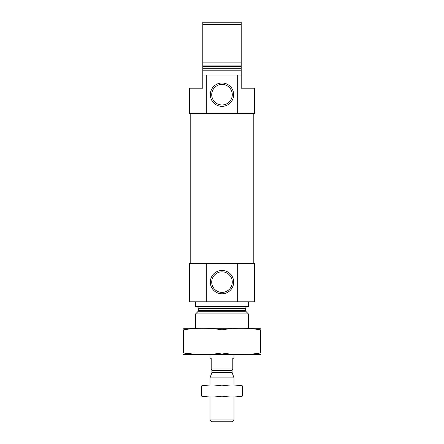 <?xml version="1.0" encoding="UTF-8"?>
<svg xmlns="http://www.w3.org/2000/svg" width="444" height="444" viewBox="0 0 444 444"><rect width="100%" height="100%" fill="white"/><g stroke="black" fill="none" stroke-linecap="round" stroke-linejoin="round"><path stroke-width="0.67" d="M232.279 282.118A10.279 10.279 0 0 0 216.861 273.215A10.279 10.279 0 0 0 216.861 291.02A10.279 10.279 0 0 0 232.279 282.118M206.31 75.003L206.31 113.398L189.599 113.398L189.599 88.201L202.803 88.201L202.803 75.003L241.197 75.003L241.197 70.202L202.803 70.202L202.803 62.882L241.197 62.882L241.197 70.202M206.31 113.398L254.401 113.398L254.401 88.201L241.197 88.201L241.197 75.003M237.69 113.398L237.69 75.003M202.803 75.003L202.803 70.202M202.803 66.434L241.197 66.434L241.197 24.598L202.803 24.598L202.803 22.2L241.197 22.2L241.197 24.598M241.197 68.282L202.803 68.282L202.803 24.598M195.599 328.199L195.599 313.919L248.401 313.919L248.401 328.199M196.442 306.599C197.608 306.715 198.246 307.353 198.363 308.519L198.363 310.367L197.796 311.721L195.599 313.919M195.599 301.798L195.599 306.599L248.401 306.599L248.401 301.798M206.31 263.397L254.401 263.397L254.401 301.798L189.599 301.798L189.599 263.397L206.31 263.397L206.31 301.798M233.672 282.118A11.672 11.672 0 0 0 216.161 272.011A11.672 11.672 0 0 0 216.161 292.23A11.672 11.672 0 0 0 233.672 282.118M237.69 263.397L237.69 301.798M190.199 263.397L190.199 113.398M233.672 94.677A11.672 11.672 0 0 0 216.161 84.571A11.672 11.672 0 0 0 216.161 104.79A11.672 11.672 0 0 0 233.672 94.677M232.279 94.677A10.279 10.279 0 0 0 216.861 85.775A10.279 10.279 0 0 0 216.861 103.58A10.279 10.279 0 0 0 232.279 94.677M183.6 354.567L260.4 354.567M222 352.974L222 329.825C234.798 327.728 247.602 327.728 260.4 329.825C260.4 327.733 260.4 327.733 260.4 329.825L260.4 352.974C260.4 355.067 260.4 355.067 260.4 352.974C247.602 355.072 234.798 355.072 222 352.974C209.202 355.072 196.398 355.072 183.6 352.974C183.6 355.067 183.6 355.067 183.6 352.974L195.859 354.34M183.6 352.974L183.6 329.825C183.6 327.733 183.6 327.733 183.6 329.825C196.398 327.728 209.202 327.728 222 329.825M183.6 328.233L260.4 328.233M210.001 354.601L210.001 358.203L211.2 358.203L211.2 368.997L232.8 368.997L232.8 358.203L233.999 358.203L233.999 354.601M232.8 369.192L232.079 370.44L232.079 372.344L233.999 377.877L210.001 377.877L210.001 385.004M233.999 419.957L210.001 419.957L211.844 421.8L232.157 421.8L233.999 419.957L233.999 397.003M233.999 385.004L233.999 377.877M242.402 385.031L201.598 385.031M201.598 385.88C201.598 384.765 201.598 384.765 201.598 385.88C208.403 384.765 215.201 384.765 222 385.88C228.799 384.765 235.598 384.765 242.402 385.88C242.402 384.765 242.402 384.765 242.402 385.88L242.402 396.126C242.402 397.236 242.402 397.236 242.402 396.126C235.598 397.236 228.799 397.236 222 396.126C215.201 397.236 208.403 397.236 201.598 396.126C201.598 397.236 201.598 397.236 201.598 396.126L201.598 385.88M222 385.88L222 396.126M242.402 396.969L201.598 396.969M202.803 65.079L241.197 65.079M197.796 311.721L246.204 311.721L248.401 313.919M198.363 310.367L245.637 310.367L246.204 311.721M198.363 308.519L245.637 308.519C245.754 307.353 246.392 306.715 247.558 306.599M211.2 369.192L211.921 370.44L232.079 370.44M232.079 372.344L211.921 372.344L211.832 372.838L232.168 372.838M245.637 310.367L245.637 308.519M253.802 263.397L253.802 113.398M210.001 419.957L210.001 397.003M211.832 372.838L210.001 377.877M211.921 372.344L211.921 370.44"/></g></svg>
